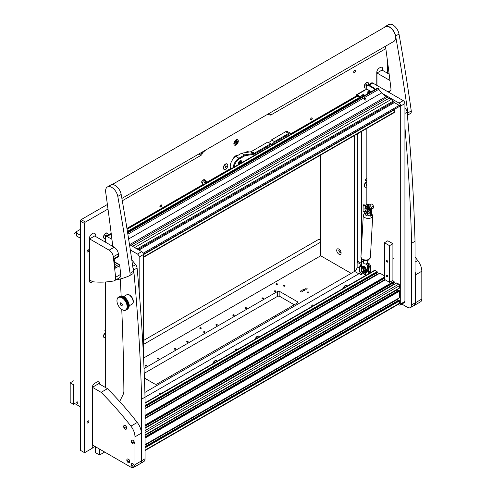 <?xml version="1.0" encoding="UTF-8"?>
<svg xmlns="http://www.w3.org/2000/svg" width="492" height="492" viewBox="0 0 492 492"><rect width="100%" height="100%" fill="white"/><g stroke="black" fill="none" stroke-linecap="round" stroke-linejoin="round"><path stroke-width="0.74" d="M238.3 141.13A3.143 1.814 120 0 0 237.648 139.691A3.143 1.814 120 0 0 235.225 140.534A3.143 1.814 120 0 0 233.854 143.695A3.143 1.814 120 0 0 234.506 145.134A3.143 1.814 120 0 0 236.929 144.291A3.143 1.814 120 0 0 238.3 141.13M312.783 305.323A0.75 0.43 120 0 0 312.623 304.978A0.75 0.43 120 0 0 312.051 305.181A0.75 0.43 120 0 0 311.725 305.932A0.75 0.43 120 0 0 311.879 306.276A0.75 0.43 120 0 0 312.451 306.073A0.75 0.43 120 0 0 312.783 305.323M236.603 349.302A0.75 0.43 120 0 0 236.449 348.957A0.75 0.43 120 0 0 235.871 349.16A0.75 0.43 120 0 0 235.545 349.91A0.75 0.43 120 0 0 235.705 350.255A0.75 0.43 120 0 0 236.277 350.052A0.75 0.43 120 0 0 236.603 349.302M160.429 393.28A0.75 0.43 120 0 0 160.275 392.936A0.75 0.43 120 0 0 159.697 393.139A0.75 0.43 120 0 0 159.371 393.889A0.75 0.43 120 0 0 159.525 394.233A0.75 0.43 120 0 0 160.103 394.031A0.75 0.43 120 0 0 160.429 393.28M355.439 71.057A1.224 0.707 120 0 0 355.187 70.491A1.224 0.707 120 0 0 354.24 70.823A1.224 0.707 120 0 0 353.705 72.053A1.224 0.707 120 0 0 353.957 72.619A1.224 0.707 120 0 0 354.904 72.287A1.224 0.707 120 0 0 355.439 71.057M88.824 250.391A1.224 0.707 120 0 0 88.572 249.831A1.224 0.707 120 0 0 87.625 250.157A1.224 0.707 120 0 0 87.09 251.394A1.224 0.707 120 0 0 87.342 251.953A1.224 0.707 120 0 0 88.289 251.627A1.224 0.707 120 0 0 88.824 250.391M88.824 421.429A1.224 0.707 120 0 0 88.572 420.863A1.224 0.707 120 0 0 87.625 421.195A1.224 0.707 120 0 0 87.09 422.425A1.224 0.707 120 0 0 87.342 422.991A1.224 0.707 120 0 0 88.289 422.659A1.224 0.707 120 0 0 88.824 421.429M312.254 118.467A1.199 0.689 120 0 0 312.002 117.92A1.199 0.689 120 0 0 311.079 118.24A1.199 0.689 120 0 0 310.557 119.445A1.199 0.689 120 0 0 310.809 119.993A1.199 0.689 120 0 0 311.731 119.673A1.199 0.689 120 0 0 312.254 118.467M161.591 205.447A1.199 0.689 120 0 0 161.345 204.9A1.199 0.689 120 0 0 160.423 205.219A1.199 0.689 120 0 0 159.9 206.425A1.199 0.689 120 0 0 160.146 206.972A1.199 0.689 120 0 0 161.068 206.652A1.199 0.689 120 0 0 161.591 205.447M278.884 325.556A1.199 0.689 120 0 0 277.906 326.128M194.248 374.424A1.199 0.689 120 0 0 193.264 374.99M248.626 152.114A3.112 1.796 120 0 0 246.658 151.844A3.112 1.796 120 0 0 245.779 152.563M227.544 164.494A3.112 1.796 120 0 0 225.496 164.057A3.112 1.796 120 0 0 223.294 167.87A3.112 1.796 120 0 0 224.696 169.426M366.841 181.702A3.112 1.796 120 0 0 366.423 181.899A3.112 1.796 120 0 0 364.221 185.705A3.112 1.796 120 0 0 365.618 187.267M105.306 332.697A3.112 1.796 120 0 0 103.529 336.214A3.112 1.796 120 0 0 104.931 337.776M347.309 285.926A3.112 1.796 120 0 0 345.261 285.495A3.112 1.796 120 0 0 343.17 288.447M259.284 336.749A3.112 1.796 120 0 0 257.236 336.313A3.112 1.796 120 0 0 255.145 339.265M216.966 361.177A3.112 1.796 120 0 0 214.918 360.747A3.112 1.796 120 0 0 212.827 363.699M368.471 83.13A3.112 1.796 120 0 0 366.423 82.699A3.112 1.796 120 0 0 364.221 86.506A3.112 1.796 120 0 0 365.618 88.068M107.779 233.638A3.112 1.796 120 0 0 105.731 233.202A3.112 1.796 120 0 0 103.529 237.015A3.112 1.796 120 0 0 104.931 238.577M366.841 180.152A1.199 0.689 -60 0 1 365.82 180.589A1.199 0.689 -60 0 1 365.574 180.041A1.199 0.689 -60 0 1 365.999 178.947A1.199 0.689 -60 0 1 366.841 178.461M105.306 331.147A1.199 0.689 -60 0 1 105.134 331.091A1.199 0.689 -60 0 1 104.888 330.544A1.199 0.689 -60 0 1 105.306 329.456M230.607 168.535L206.763 182.298M203.202 184.359L126.93 228.393M232.618 159.666A5.984 3.456 -60 0 1 238.435 155.072M356.392 95.915L290.907 133.726M361.362 265.883L361.362 264.653A3.592 2.073 120 0 0 361.552 263.429L361.552 258.81M361.552 246.166L361.552 131.456M145.017 397.241L358.822 273.804A3.592 2.073 120 0 0 359.861 272.943M360.365 272.316A3.592 2.073 120 0 0 360.587 271.965M382.714 70.454L382.714 68.991A3.592 2.073 -60 0 0 381.97 67.349A3.592 2.073 -60 0 0 380.175 67.521L379.326 68.013A3.592 2.073 -60 0 0 376.786 72.41L376.786 85.362M95.362 236.357L95.11 234.745A3.592 2.073 120 0 0 94.489 233.183M92.853 281.787A3.592 2.073 -60 0 1 92.822 281.799L91.721 282.144L92.822 281.799M91.979 282.291A3.592 2.073 -60 0 1 90.184 282.469A3.592 2.073 -60 0 1 89.439 280.821L89.439 238.312A3.592 2.073 -60 0 1 91.979 233.915L92.822 233.423A3.592 2.073 -60 0 1 94.618 233.245A3.592 2.073 -60 0 1 95.362 234.887M387.579 73.265L387.579 61.814M385.833 48.622L270.987 114.925A1.494 0.861 -60 0 1 270.243 114.999A1.494 0.861 -60 0 1 269.967 114.611A1.494 0.861 120 0 0 269.696 114.218A1.494 0.861 120 0 0 269.204 114.181L266.406 114.993M205.748 150.011L202.95 152.434A1.494 0.861 120 0 0 202.181 153.744A1.494 0.861 -60 0 1 201.16 155.238L122.293 200.773M108 209.026L85.417 222.064A1.199 0.689 120 0 0 84.575 223.528L84.575 452.714L80.337 450.272L80.337 221.086A1.199 0.689 -60 0 1 81.186 219.617L107.385 204.494M99.427 384.031L99.427 383.545A3.592 2.073 -60 0 0 98.683 381.897A3.592 2.073 -60 0 0 96.887 382.075L94.771 383.299A3.592 2.073 -60 0 0 92.232 387.696L92.232 448.292L84.575 452.714M144.888 392.432L354.591 271.356A3.592 2.073 120 0 0 357.131 266.959L357.131 262.211A3.592 2.073 120 0 0 357.321 260.988L357.321 133.898M361.362 264.653L357.131 262.211M92.232 447.997L94.938 446.435M382.462 70.307L382.462 68.843A3.592 2.073 120 0 0 381.835 67.281M99.175 383.883L99.175 383.397A3.592 2.073 120 0 0 98.554 381.835M90.061 282.39A3.592 2.073 120 0 0 91.721 282.144M95.11 236.209L95.11 234.745M404.934 107.896L405.623 108.763A4.188 2.417 60 0 1 407.087 112.17A1795.468 1036.619 60 0 1 415.02 241.301L411.632 243.257A1795.468 1036.619 60 0 0 404.934 127.49M401.835 304.068L407.444 307.303A5.984 3.456 -120 0 0 410.433 307.598A5.984 3.456 -120 0 0 411.669 304.856L411.632 243.257M411.669 304.856L415.057 302.9L415.02 241.301M415.057 302.9A5.984 3.456 60 0 1 413.815 305.643L410.433 307.598M119.667 401.521L123.154 394.467A11.968 6.913 -120 0 0 123.886 390.82A2393.955 1382.157 -120 0 0 121.758 309.419M121.143 295.963A2393.955 1382.157 -120 0 0 120.257 278.989M131.782 259.862L135.626 264.641A4.188 2.417 60 0 1 137.09 268.054A1795.468 1036.619 60 0 1 145.017 397.185L141.635 399.141A1795.468 1036.619 60 0 0 133.707 270.01L137.09 268.054M132.895 267.568A4.188 2.417 60 0 1 133.707 270.01M141.671 460.733L145.06 458.778A5.984 3.456 60 0 1 143.818 461.521L140.435 463.476A5.984 3.456 -120 0 0 141.671 460.733L141.635 399.141M145.06 458.778L145.017 397.185M410.297 113.566A4.188 2.417 -120 0 0 410.439 113.492A4.188 2.417 -120 0 0 411.263 110.952A1795.468 1036.619 -120 0 0 399.006 34.059A8.739 5.043 -120 0 0 394.695 26.297A8.739 5.043 -120 0 0 388.618 24.6L385.23 26.556A8.739 5.043 -120 0 0 384.246 27.466M407.376 115.196A4.188 2.417 -120 0 0 407.88 112.908A1795.468 1036.619 -120 0 0 395.623 36.014A8.739 5.043 -120 0 0 391.312 28.253A8.739 5.043 -120 0 0 385.23 26.556M385.507 46.23A2393.955 1382.157 60 0 1 390.949 88.683A4.188 2.417 60 0 1 390.113 91.125A4.188 2.417 60 0 1 390.064 91.155A179.549 103.664 60 0 1 388.329 92.022M390.666 90.565A179.549 103.664 60 0 1 387.874 91.758M132.471 273.964A4.188 2.417 -120 0 0 132.612 273.896A4.188 2.417 -120 0 0 133.437 271.35A1795.468 1036.619 -120 0 0 121.18 194.463A8.739 5.043 -120 0 0 116.868 186.702A8.739 5.043 -120 0 0 110.786 185.004L107.404 186.96A8.739 5.043 -120 0 0 105.632 191.769A8.739 5.043 -120 0 0 105.688 192.255A2393.955 1382.157 60 0 1 112.797 246.424M116.752 279.364A4.188 2.417 -120 0 0 118.055 279.53A179.549 103.664 -120 0 0 129.089 275.92A4.188 2.417 -120 0 0 129.23 275.852A4.188 2.417 -120 0 0 130.048 273.306A1795.468 1036.619 -120 0 0 117.797 196.413A8.739 5.043 -120 0 0 113.48 188.657A8.739 5.043 -120 0 0 107.404 186.96M368.176 84.882L371.571 82.92A2.392 1.384 60 0 1 372.77 83.037L369.172 85.116M398.169 304.413L399.006 304.892A2.392 1.384 -120 0 0 400.205 305.009A2.392 1.384 -120 0 0 400.697 303.915L400.697 106.008A2.392 1.384 -120 0 0 399.006 103.074L403.237 100.632L372.77 83.037M403.237 100.632A2.392 1.384 60 0 1 404.934 103.566L400.697 106.008M400.697 303.915L404.928 301.473L404.934 103.566M404.928 301.473A2.392 1.384 60 0 1 404.436 302.568L400.205 305.009M399.006 103.074L382.776 93.701M366.841 128.4L366.841 204.592M139.162 291.264L139.168 257.002A2.392 1.384 -120 0 0 137.471 254.069L141.702 251.627L129.482 244.573M111.272 234.057L107.004 236.48A2.392 1.384 -120 0 0 105.805 236.363A2.392 1.384 -120 0 0 105.313 237.458L105.313 242.101M137.471 254.069L130.3 249.93M111.93 239.321L107.004 236.48M105.313 281.99L105.306 387.425M143.4 354.627L143.4 254.561L139.168 257.002M105.805 236.363L110.036 233.915A2.392 1.384 60 0 1 111.235 234.038M141.702 251.627A2.392 1.384 60 0 1 143.4 254.561M112.071 184.605L385.377 26.814A8.438 4.871 60 0 1 388.563 26.74A8.438 4.871 60 0 1 394.892 33.997A8.438 4.871 60 0 1 393.821 41.433L121.881 198.43M101.118 392.339L92.404 387.302L98.751 383.637L107.465 388.674L101.118 392.339A239.395 138.215 60 0 1 130.915 426.14L137.262 422.474A11.968 6.913 60 0 1 141.321 433.163L134.974 436.828A11.968 6.913 -120 0 0 130.915 426.14M92.404 387.302L92.404 444.965L130.743 467.105A5.984 3.456 -120 0 0 133.738 467.4A5.984 3.456 -120 0 0 134.974 464.663L134.974 436.828M134.974 464.663L141.321 460.998L141.321 433.163M141.321 460.998A5.984 3.456 60 0 1 140.085 463.735L133.738 467.4M107.465 388.674A239.395 138.215 60 0 1 137.262 422.474M413.827 305.637A5.984 3.456 -120 0 0 414.227 305.458A5.984 3.456 -120 0 0 415.469 302.721L415.469 274.887A11.968 6.913 -120 0 0 415.039 271.553M415.469 302.721L421.816 299.056L421.816 271.221L415.469 274.887M421.816 299.056A5.984 3.456 60 0 1 420.574 301.793L414.227 305.458M415.027 257.076A239.395 138.215 60 0 1 417.757 260.532A11.968 6.913 60 0 1 421.816 271.221M386.86 91.174A59.477 34.342 60 0 1 389.135 91.235M389.166 74.181L382.038 70.067L376.958 72.994L389.953 80.497M376.958 72.994L376.958 85.46M114.605 262.261A58.8 33.948 60 0 1 114.753 262.298A11.968 6.913 60 0 1 117.09 263.269L118.886 264.302A1.199 0.689 60 0 1 119.728 265.631L120.712 274.321A5.984 3.456 60 0 1 119.519 277.765L114.439 280.698A5.984 3.456 -120 0 0 115.638 277.254L120.712 274.321M114.199 247.23L94.685 235.963L89.605 238.897L109.119 250.164L114.199 247.23A5.984 3.456 60 0 1 118.388 253.854L118.633 256.018A1.199 0.689 60 0 1 118.394 256.707L114.249 259.099M114.439 280.698A5.984 3.456 -120 0 1 113.781 280.938A179.549 103.664 60 0 1 92.791 281.781L89.605 279.942L89.605 238.897M118.633 256.018L114.187 258.583L115.282 268.195L119.728 265.631M118.388 253.854L113.308 256.787L115.638 277.254M113.308 256.787A5.984 3.456 -120 0 0 109.119 250.164M241.443 162.852A2.392 1.384 120 0 0 241.166 160.669A2.392 1.384 120 0 0 239.967 160.786A2.392 1.384 120 0 0 238.497 164.556M267.9 142.2A3.592 2.073 120 0 0 271.486 139.9L285.674 131.708A3.592 2.073 -60 0 1 287.469 131.53L290.434 133.24A3.592 2.073 -60 0 1 291.092 134.187M271.486 139.9L274.45 141.61L288.638 133.418A3.592 2.073 -60 0 1 290.434 133.24M233.214 167.606A8.081 4.668 -60 0 1 238.909 158.221L244.635 154.918L253.515 153.522A3.592 2.073 120 0 0 254.382 153.196L270.661 143.799A3.592 2.073 120 0 0 270.76 143.861A3.592 2.073 120 0 0 274.45 141.61L275.053 142.243A4.188 2.417 -60 0 1 270.907 144.636L254.807 153.928A4.188 2.417 -60 0 1 253.792 154.31L244.979 155.693L239.333 158.953A7.478 4.317 120 0 0 234.112 167.083M290.889 134.31A2.995 1.728 120 0 0 289.062 134.15L275.053 142.243M239.333 158.953L238.909 158.221L235.951 156.511L241.67 153.203L244.635 154.918L244.979 155.693M241.67 153.203L250.551 151.813A3.592 2.073 120 0 0 251.418 151.487L267.703 142.09L270.661 143.799L270.907 144.636M235.951 156.511A8.081 4.668 120 0 0 230.828 168.984M80.337 229.395L76.531 231.591L76.531 235.988L80.337 238.19M80.337 235.256L76.531 233.06M338.914 249.087A3.112 1.796 -120 0 0 336.712 250.36A3.112 1.796 -120 0 0 338.914 254.167A3.112 1.796 -120 0 0 341.116 252.9A3.112 1.796 -120 0 0 338.914 249.087L338.914 249.087M339.517 249.53A1.648 0.953 -120 0 0 339.129 249.604A1.648 0.953 -120 0 0 338.871 250.926A1.648 0.953 -120 0 0 339.947 252.371A1.648 0.953 -120 0 0 340.772 252.458A1.648 0.953 -120 0 0 341.03 252.156M339.252 249.555A1.648 0.953 -120 0 0 339.142 250.895A1.648 0.953 -120 0 0 340.181 252.242A1.648 0.953 -120 0 0 340.882 252.371M320.716 155.035L320.716 255.785L351.14 273.349M354.572 135.484L354.572 271.369L358.822 273.804M77.379 401.89A0.898 0.517 -120 0 0 76.93 401.847A0.898 0.517 -120 0 0 76.789 402.567A0.898 0.517 -120 0 0 77.379 403.36A0.898 0.517 -120 0 0 77.828 403.403A0.898 0.517 -120 0 0 77.964 402.684A0.898 0.517 -120 0 0 77.379 401.89M76.531 232.083L73.991 233.546L73.991 403.114L80.337 406.779M304.505 289.573A1.015 0.59 0 0 0 303.398 289.444A1.015 0.59 0 0 0 302.771 289.991A1.015 0.59 0 0 0 303.066 290.403A1.015 0.59 0 0 0 304.179 290.532A1.015 0.59 0 0 0 304.806 289.991A1.015 0.59 0 0 0 304.505 289.573M306.836 288.232A1.015 0.59 0 0 0 305.723 288.103A1.015 0.59 0 0 0 305.095 288.644A1.015 0.59 0 0 0 305.397 289.062A1.015 0.59 0 0 0 306.504 289.185A1.015 0.59 0 0 0 307.131 288.644A1.015 0.59 0 0 0 306.836 288.232M302.18 290.92A1.015 0.59 0 0 0 301.073 290.79A1.015 0.59 0 0 0 300.44 291.332A1.015 0.59 0 0 0 300.741 291.75A1.015 0.59 0 0 0 301.848 291.873A1.015 0.59 0 0 0 302.475 291.332A1.015 0.59 0 0 0 302.18 290.92M308.65 292.07A0.892 0.517 0 0 0 307.678 291.959A0.892 0.517 0 0 0 307.125 292.433A0.892 0.517 0 0 0 307.389 292.795A0.892 0.517 0 0 0 308.361 292.906A0.892 0.517 0 0 0 308.908 292.433A0.892 0.517 0 0 0 308.65 292.07M199.998 328.41A0.75 0.43 180 0 1 199.777 328.103A0.75 0.43 180 0 1 200.244 327.703A0.75 0.43 180 0 1 201.056 327.801A0.75 0.43 180 0 1 201.277 328.103A0.75 0.43 180 0 1 200.816 328.502A0.75 0.43 180 0 1 199.998 328.41M276.172 284.431A0.75 0.43 180 0 1 275.957 284.124A0.75 0.43 180 0 1 276.418 283.724A0.75 0.43 180 0 1 277.23 283.822A0.75 0.43 180 0 1 277.451 284.124A0.75 0.43 180 0 1 276.99 284.524A0.75 0.43 180 0 1 276.172 284.431M274.481 290.907A0.75 0.43 180 0 1 275.299 290.809A0.75 0.43 180 0 1 275.76 291.209A0.75 0.43 180 0 1 275.538 291.516A0.75 0.43 180 0 1 274.727 291.608A0.75 0.43 180 0 1 274.259 291.209A0.75 0.43 180 0 1 274.481 290.907M287.832 309.898A0.75 0.43 180 0 1 287.802 309.782A0.75 0.43 180 0 1 288.023 309.474A0.75 0.43 180 0 1 288.761 309.363M275.563 316.989A0.75 0.43 180 0 1 275.532 316.866A0.75 0.43 180 0 1 275.754 316.559A0.75 0.43 180 0 1 276.492 316.448M262.211 297.992A0.75 0.43 180 0 1 263.023 297.9A0.75 0.43 180 0 1 263.484 298.293A0.75 0.43 180 0 1 263.269 298.601A0.75 0.43 180 0 1 262.451 298.693A0.75 0.43 180 0 1 261.99 298.293A0.75 0.43 180 0 1 262.211 297.992M258.632 326.762A0.75 0.43 180 0 1 258.601 326.639A0.75 0.43 180 0 1 258.823 326.331A0.75 0.43 180 0 1 259.561 326.227M245.28 307.764A0.75 0.43 180 0 1 246.098 307.672A0.75 0.43 180 0 1 246.56 308.072A0.75 0.43 180 0 1 246.338 308.373A0.75 0.43 180 0 1 245.52 308.466A0.75 0.43 180 0 1 245.059 308.072A0.75 0.43 180 0 1 245.28 307.764M246.363 333.847A0.75 0.43 180 0 1 246.332 333.724A0.75 0.43 180 0 1 246.547 333.416A0.75 0.43 180 0 1 247.292 333.312M233.005 314.849A0.75 0.43 180 0 1 233.823 314.757A0.75 0.43 180 0 1 234.284 315.157A0.75 0.43 180 0 1 234.063 315.458A0.75 0.43 180 0 1 233.251 315.557A0.75 0.43 180 0 1 232.79 315.157A0.75 0.43 180 0 1 233.005 314.849M229.432 343.619A0.75 0.43 180 0 1 229.401 343.496A0.75 0.43 180 0 1 229.623 343.195A0.75 0.43 180 0 1 230.361 343.084M216.08 324.622A0.75 0.43 180 0 1 216.898 324.529A0.75 0.43 180 0 1 217.359 324.929A0.75 0.43 180 0 1 217.138 325.23A0.75 0.43 180 0 1 216.32 325.329A0.75 0.43 180 0 1 215.859 324.929A0.75 0.43 180 0 1 216.08 324.622M217.163 350.704A0.75 0.43 180 0 1 217.132 350.581A0.75 0.43 180 0 1 217.347 350.279A0.75 0.43 180 0 1 218.091 350.169M203.805 331.706A0.75 0.43 180 0 1 204.623 331.614A0.75 0.43 180 0 1 205.084 332.014A0.75 0.43 180 0 1 204.863 332.321A0.75 0.43 180 0 1 204.051 332.414A0.75 0.43 180 0 1 203.59 332.014A0.75 0.43 180 0 1 203.805 331.706M200.232 360.476A0.75 0.43 180 0 1 200.201 360.353A0.75 0.43 180 0 1 200.422 360.052A0.75 0.43 180 0 1 201.16 359.941M186.88 341.479A0.75 0.43 180 0 1 187.692 341.387A0.75 0.43 180 0 1 188.159 341.786A0.75 0.43 180 0 1 187.938 342.094A0.75 0.43 180 0 1 187.12 342.186A0.75 0.43 180 0 1 186.659 341.786A0.75 0.43 180 0 1 186.88 341.479M174.605 348.57A0.75 0.43 180 0 1 175.423 348.471A0.75 0.43 180 0 1 175.884 348.871A0.75 0.43 180 0 1 175.662 349.179A0.75 0.43 180 0 1 174.851 349.271A0.75 0.43 180 0 1 174.389 348.871A0.75 0.43 180 0 1 174.605 348.57M187.962 367.561A0.75 0.43 180 0 1 187.932 367.444A0.75 0.43 180 0 1 188.147 367.137A0.75 0.43 180 0 1 188.891 367.026M171.032 377.333A0.75 0.43 180 0 1 171.001 377.216A0.75 0.43 180 0 1 171.222 376.909A0.75 0.43 180 0 1 171.96 376.798M158.762 384.424A0.75 0.43 180 0 1 158.732 384.301A0.75 0.43 180 0 1 158.947 383.994A0.75 0.43 180 0 1 159.685 383.883M157.68 358.342A0.75 0.43 180 0 1 158.492 358.244A0.75 0.43 180 0 1 158.959 358.643A0.75 0.43 180 0 1 158.738 358.951A0.75 0.43 180 0 1 157.92 359.043A0.75 0.43 180 0 1 157.458 358.643A0.75 0.43 180 0 1 157.68 358.342M145.404 365.427A0.75 0.43 180 0 1 146.222 365.335A0.75 0.43 180 0 1 146.684 365.728A0.75 0.43 180 0 1 146.462 366.036A0.75 0.43 180 0 1 145.65 366.128A0.75 0.43 180 0 1 145.189 365.728A0.75 0.43 180 0 1 145.404 365.427M283.792 285.532A0.75 0.43 180 0 1 284.61 285.434A0.75 0.43 180 0 1 285.071 285.834A0.75 0.43 180 0 1 284.85 286.141A0.75 0.43 180 0 1 284.032 286.233A0.75 0.43 180 0 1 283.57 285.834A0.75 0.43 180 0 1 283.792 285.532M144.414 378.047L154.611 383.932A1.796 1.039 0 0 0 157.151 383.932L297.23 303.06A1.796 1.039 0 0 0 297.752 302.328A1.796 1.039 0 0 0 297.23 301.596L279.874 291.578A1.796 1.039 0 0 0 277.34 291.578L144.039 368.539M143.566 358.059L320.716 255.785M144.23 373.311L277.34 296.461A1.796 1.039 180 0 1 279.874 296.461L294.265 304.769M104.673 452.056L99.556 455.008L95.319 452.566L95.319 446.656M99.556 449.098L99.556 455.008M70.184 382.831L73.566 384.787L73.566 404.338L70.184 402.382L70.184 382.831L73.991 380.636M320.716 242.101L143.4 344.474M73.991 384.547L73.566 384.787M143.4 340.562L319.025 239.167L320.716 240.145M74.839 403.6L73.566 404.338M365.753 100.011C364.357 100.054 363.92 99.532 364.455 98.437C365.833 98.425 366.263 98.947 365.753 100.011L365.993 99.778M377.456 88.203A0.597 0.344 60 0 1 378.102 88.302L378.828 89.298A18.253 10.541 -120 0 0 381.829 92.797L381.841 92.803A35.91 20.732 -120 0 0 386.128 96.561L129.617 244.653M134.654 247.556L390.986 99.569L393.44 100.983A0.658 0.381 60 0 1 393.907 101.789A0.658 0.381 -120 0 0 394.369 102.594L138.972 250.053M365.341 100.122L364.258 99.532M132.539 246.332L388.871 98.345L386.128 96.561M387.173 97.367L130.847 245.36M143.092 253.269L399.221 105.399L394.369 102.594M388.871 98.345A2.995 1.728 60 0 1 390.986 99.569M399.221 105.399A0.597 0.344 60 0 1 399.43 106.432L143.381 254.259L399.522 106.401M143.4 257.408L394.104 112.662A1.199 0.689 -120 0 0 394.35 112.115L394.233 109.458M145.023 402.843L374.498 270.36A1.199 0.689 60 0 1 375.095 270.416L377.087 271.566L377.389 272.574L145.023 406.669L377.425 272.494M376.448 273.115L377.106 274.253A1.796 1.039 -120 0 0 377.278 274.518M379.541 273.374L379.879 273.177L384.449 275.815M392.616 280.532L394.012 281.338L394.313 282.353L145.035 426.207L394.35 282.267M393.379 282.894L394.031 284.025A1.796 1.039 -120 0 0 394.203 284.29M396.466 283.146L396.804 282.949L398.797 284.099A1.199 0.689 60 0 1 399.639 285.569L399.639 287.863L399.301 288.06M397.179 289.444A1.796 1.039 -120 0 0 397.327 289.733L397.979 290.864M398.877 290.403L399.639 291.086L399.639 297.635L399.301 297.832M397.179 299.222A1.796 1.039 -120 0 0 397.327 299.505L397.979 300.637M398.877 300.175L399.639 300.864L399.639 303.158A1.199 0.689 60 0 1 399.393 303.705L145.054 450.549M386.989 275.182A0.959 0.553 60 0 1 387.616 276.024A0.959 0.553 60 0 1 387.468 276.793A0.959 0.553 60 0 1 386.989 276.744A0.959 0.553 60 0 1 386.361 275.901A0.959 0.553 60 0 1 386.509 275.133A0.959 0.553 60 0 1 386.989 275.182M386.989 260.52A0.959 0.553 60 0 1 387.616 261.369A0.959 0.553 60 0 1 387.468 262.131A0.959 0.553 60 0 1 386.989 262.088A0.959 0.553 60 0 1 386.361 261.24A0.959 0.553 60 0 1 386.509 260.477A0.959 0.553 60 0 1 386.989 260.52M389.529 245.668L389.529 282.316L392.911 280.36L392.911 243.712L387.831 240.779L384.449 242.734L389.529 245.668L392.911 243.712M389.529 282.316L384.449 279.382L384.449 242.734M131.259 464.583A2.128 1.23 -120 0 0 132.76 467.185A2.128 1.23 -120 0 0 133.812 467.295A2.128 1.23 -120 0 0 134.267 466.318A2.128 1.23 -120 0 0 132.76 463.71A2.128 1.23 -120 0 0 131.69 463.612A2.128 1.23 -120 0 0 131.259 464.583A4.791 2.761 -0 0 0 132.41 465.653A4.791 2.761 180 0 0 134.267 466.318M133.861 467.271A2.128 1.23 -120 0 0 133.91 467.24A2.128 1.23 -120 0 0 134.255 465.543A2.128 1.23 -120 0 0 132.858 463.655A2.128 1.23 -120 0 0 131.782 463.556A2.128 1.23 -120 0 0 131.739 463.587M235.262 140.497A2.005 1.156 -60 0 1 235.213 140.804M235.969 139.912A2.995 1.728 -60 0 1 235.859 140.749A1.439 0.83 120 0 0 235.459 140.884A1.439 0.83 120 0 0 234.53 143.061A2.995 1.728 -60 0 1 233.86 143.566M236.308 141.272L236.178 142.471L235.244 143.264L236.178 142.766L236.215 143.824L236.437 142.619L237.372 141.825L236.437 142.323L236.437 141.345M237.027 140.804A1.913 1.107 120 0 0 236.843 140.644A1.913 1.107 120 0 0 235.883 140.737A1.913 1.107 120 0 0 234.635 142.422A1.913 1.107 120 0 0 234.924 143.959A1.913 1.107 120 0 0 235.164 144.039M236.308 140.983A1.913 1.107 120 0 0 235.059 142.668A1.913 1.107 120 0 0 235.348 144.205A1.913 1.107 120 0 0 236.308 144.107A1.913 1.107 120 0 0 237.556 142.422A1.913 1.107 120 0 0 237.267 140.884A1.913 1.107 120 0 0 236.308 140.983M235.336 142.963L237.279 142.126M116.961 300.489L116.961 300.969L116.961 300.489A7.478 4.317 60 0 1 116.961 300.354L116.973 300.348M122.342 309.769L121.93 309.529L122.342 309.769A7.478 4.317 60 0 0 122.465 309.831L122.447 309.806A7.183 4.145 60 0 1 122.041 309.591A7.183 4.145 60 0 1 121.93 309.529A7.183 4.145 60 0 1 121.413 309.185A7.183 4.145 60 0 1 120.909 308.791A7.183 4.145 60 0 1 120.417 308.343A7.183 4.145 60 0 1 119.937 307.851A7.183 4.145 60 0 1 119.482 307.315A7.183 4.145 60 0 1 119.046 306.744A7.183 4.145 60 0 1 118.646 306.135A7.183 4.145 60 0 1 118.461 305.827A7.183 4.145 60 0 1 118.283 305.507A7.183 4.145 60 0 1 117.957 304.862A7.183 4.145 60 0 1 117.674 304.197A7.183 4.145 60 0 1 117.434 303.533A7.183 4.145 60 0 1 117.237 302.875A7.183 4.145 60 0 1 117.096 302.223A7.183 4.145 60 0 1 117.004 301.584A7.183 4.145 60 0 1 116.961 300.969A7.183 4.145 60 0 1 116.961 300.797A7.183 4.145 60 0 1 116.973 300.378L116.991 299.892A7.478 4.317 60 0 1 117.01 299.763L117.041 299.739M116.973 300.378A7.183 4.145 60 0 1 117.035 299.825L117.078 299.333A7.478 4.317 60 0 1 117.108 299.21L117.17 299.173M117.01 299.763L117.035 299.825A7.183 4.145 60 0 1 117.151 299.314L117.219 298.81A7.478 4.317 60 0 1 117.256 298.705L117.354 298.65M117.108 299.21L117.151 299.314A7.183 4.145 60 0 1 117.317 298.847L117.41 298.343A7.478 4.317 60 0 1 117.459 298.244L117.588 298.17M117.256 298.705L117.317 298.847A7.183 4.145 60 0 1 117.526 298.429L117.65 297.931A7.478 4.317 60 0 1 117.711 297.844L117.883 297.746M117.459 298.244L117.526 298.429A7.183 4.145 60 0 1 117.785 298.066L117.939 297.574A7.478 4.317 60 0 1 118.012 297.506L118.234 297.371M117.711 297.844L117.785 298.066A7.183 4.145 60 0 1 118.092 297.758L118.271 297.285A7.478 4.317 60 0 1 118.351 297.223L118.646 297.057A7.478 4.317 60 0 1 118.732 297.014L119.581 296.522A7.478 4.317 60 0 1 119.9 296.405L119.052 296.891A7.478 4.317 60 0 1 119.15 296.867L119.999 296.375A7.478 4.317 60 0 1 120.343 296.313L119.495 296.799A7.478 4.317 60 0 1 119.599 296.787L120.448 296.301A7.478 4.317 60 0 1 120.817 296.289L119.968 296.774A7.478 4.317 60 0 1 120.079 296.781L120.927 296.295A7.478 4.317 60 0 1 121.309 296.338L120.46 296.824A7.478 4.317 60 0 1 120.577 296.842L121.426 296.356A7.478 4.317 60 0 1 121.825 296.455L120.977 296.94A7.478 4.317 60 0 1 121.094 296.977L121.942 296.485A7.478 4.317 60 0 1 122.348 296.639L121.499 297.125A7.478 4.317 60 0 1 121.622 297.174L122.471 296.688A7.478 4.317 60 0 1 122.883 296.891L122.034 297.377A7.478 4.317 60 0 1 122.157 297.445L123 296.953A7.478 4.317 60 0 1 123.418 297.205L122.57 297.691A7.478 4.317 60 0 1 122.692 297.771L123.541 297.285A7.478 4.317 60 0 1 123.953 297.58L123.105 298.072A7.478 4.317 60 0 1 123.221 298.164L124.07 297.672A7.478 4.317 60 0 1 124.476 298.017L123.627 298.503A7.478 4.317 60 0 1 123.744 298.607L124.593 298.121A7.478 4.317 60 0 1 124.986 298.496L124.138 298.988A7.478 4.317 60 0 1 124.248 299.105L125.097 298.613A7.478 4.317 60 0 1 125.472 299.031L124.63 299.523A7.478 4.317 60 0 1 124.734 299.646L125.583 299.161A7.478 4.317 60 0 1 125.94 299.61L125.091 300.095A7.478 4.317 60 0 1 125.196 300.231L126.038 299.739A7.478 4.317 60 0 1 126.376 300.218L125.528 300.704A7.478 4.317 60 0 1 125.626 300.846L126.469 300.36A7.478 4.317 60 0 1 126.782 300.858L125.934 301.344A7.478 4.317 60 0 1 125.977 301.418A7.478 4.317 60 0 1 126.02 301.491L126.868 301.006A7.478 4.317 60 0 1 127.145 301.522L126.296 302.008A7.478 4.317 60 0 1 126.376 302.162L127.219 301.676A7.478 4.317 60 0 1 127.471 302.199L126.622 302.691A7.478 4.317 60 0 1 126.69 302.844L127.533 302.359A7.478 4.317 60 0 1 127.748 302.894L126.899 303.38A7.478 4.317 60 0 1 126.954 303.533L127.803 303.047A7.478 4.317 60 0 1 127.981 303.582L127.133 304.068A7.478 4.317 60 0 1 127.176 304.228L128.025 303.736A7.478 4.317 60 0 1 128.16 304.271L127.311 304.757A7.478 4.317 60 0 1 127.348 304.911L128.191 304.425A7.478 4.317 60 0 1 128.289 304.942L127.44 305.434A7.478 4.317 60 0 1 127.465 305.581L128.314 305.095A7.478 4.317 60 0 1 128.363 305.6L127.52 306.092A7.478 4.317 60 0 1 127.526 306.233L128.375 305.747A7.478 4.317 60 0 1 128.387 306.233L127.539 306.719A7.478 4.317 60 0 1 127.539 306.86L128.381 306.368A7.478 4.317 60 0 1 128.357 306.83L127.508 307.322A7.478 4.317 60 0 1 127.49 307.451L128.338 306.959A7.478 4.317 60 0 1 128.264 307.389L127.422 307.881A7.478 4.317 60 0 1 127.391 307.998L128.24 307.512A7.478 4.317 60 0 1 128.129 307.906L127.28 308.398A7.478 4.317 60 0 1 127.243 308.509L128.086 308.017A7.478 4.317 60 0 1 127.938 308.373L127.09 308.865A7.478 4.317 60 0 1 127.041 308.964L127.889 308.472A7.478 4.317 60 0 1 127.699 308.791L126.85 309.277A7.478 4.317 60 0 1 126.788 309.363L127.637 308.878A7.478 4.317 60 0 1 127.41 309.142L126.561 309.634A7.478 4.317 60 0 1 126.493 309.708L127.336 309.216A7.478 4.317 60 0 1 127.077 309.437L126.229 309.929A7.478 4.317 60 0 1 126.149 309.985L126.998 309.499A7.478 4.317 60 0 1 126.838 309.597A7.478 4.317 60 0 1 126.702 309.665L125.854 310.157A7.478 4.317 60 0 1 125.767 310.2L125.263 310.12A7.183 4.145 60 0 1 124.851 310.237A7.183 4.145 60 0 1 124.408 310.28A7.183 4.145 60 0 1 123.941 310.261A7.183 4.145 60 0 1 123.455 310.175A7.183 4.145 60 0 1 122.951 310.022A7.183 4.145 60 0 1 122.447 309.806L122.877 310.034A7.478 4.317 60 0 0 123 310.083L123.406 310.231A7.478 4.317 60 0 0 123.523 310.267L123.922 310.366A7.478 4.317 60 0 0 124.039 310.384L124.421 310.427A7.478 4.317 60 0 0 124.531 310.434L124.9 310.421A7.478 4.317 60 0 0 125.005 310.409L125.349 310.347A7.478 4.317 60 0 0 125.448 310.317L125.263 310.12A7.183 4.145 60 0 0 125.645 309.942L126.149 309.985M119.224 296.719A7.478 4.317 60 0 1 119.353 296.639A7.478 4.317 60 0 1 119.488 296.565L118.437 297.512A7.183 4.145 60 0 1 118.812 297.334A7.183 4.145 60 0 1 119.23 297.223A7.183 4.145 60 0 1 119.673 297.174A7.183 4.145 60 0 1 120.134 297.193A7.183 4.145 60 0 1 120.62 297.279A7.183 4.145 60 0 1 121.124 297.432A7.183 4.145 60 0 1 121.635 297.648A7.183 4.145 60 0 1 122.145 297.924A7.183 4.145 60 0 1 122.662 298.269A7.183 4.145 60 0 1 123.166 298.662A7.183 4.145 60 0 1 123.664 299.111A7.183 4.145 60 0 1 124.144 299.603A7.183 4.145 60 0 1 124.599 300.138A7.183 4.145 60 0 1 125.029 300.717A7.183 4.145 60 0 1 125.429 301.319A7.183 4.145 60 0 1 125.792 301.947A7.183 4.145 60 0 1 126.118 302.592A7.183 4.145 60 0 1 126.407 303.257A7.183 4.145 60 0 1 126.647 303.921A7.183 4.145 60 0 1 126.838 304.579A7.183 4.145 60 0 1 126.979 305.231A7.183 4.145 60 0 1 127.071 305.87A7.183 4.145 60 0 1 127.114 306.485A7.183 4.145 60 0 1 127.102 307.076A7.183 4.145 60 0 1 127.041 307.629A7.183 4.145 60 0 1 126.924 308.14A7.183 4.145 60 0 1 126.764 308.607A7.183 4.145 60 0 1 126.549 309.025A7.183 4.145 60 0 1 126.29 309.388A7.183 4.145 60 0 1 125.989 309.696A7.183 4.145 60 0 1 125.645 309.942L125.854 310.157M121.955 303.767A1.556 0.898 60 0 1 122.28 304.856A1.556 0.898 60 0 1 121.604 305.637A1.556 0.898 60 0 1 120.405 304.677A1.556 0.898 60 0 1 120.165 303.152A1.556 0.898 60 0 1 121.18 302.949A1.556 0.898 60 0 1 121.955 303.767M121.223 302.98A1.439 0.83 -120 0 0 120.319 303.201A1.439 0.83 -120 0 0 120.552 304.591A1.439 0.83 -120 0 0 121.635 305.477A1.439 0.83 -120 0 0 122.28 304.806M126.229 309.929L125.989 309.696L126.493 309.708M126.561 309.634L126.29 309.388L126.788 309.363M126.85 309.277L126.549 309.025L127.041 308.964M127.09 308.865L126.764 308.607L127.243 308.509M127.28 308.398L126.924 308.14L127.391 307.998M127.422 307.881L127.041 307.629L127.49 307.451M128.129 307.082L128.264 307.389M127.508 307.322L127.102 307.076L127.539 306.86M128.178 306.491L128.357 306.83M127.539 306.719L127.114 306.485L128.172 305.876L128.387 306.233M127.114 306.485L127.526 306.233M127.52 306.092L127.071 305.87L128.129 305.261L128.363 305.6M127.071 305.87L127.465 305.581M127.44 305.434L126.979 305.231L128.037 304.622L128.289 304.942M126.979 305.231L127.348 304.911M127.311 304.757L126.838 304.579L127.895 303.97L128.16 304.271M126.838 304.579L127.176 304.228M127.133 304.068L126.647 303.921L127.705 303.306L127.981 303.582M126.647 303.921L126.954 303.533M126.899 303.38L126.407 303.257L127.465 302.642L127.748 302.894M126.407 303.257L126.69 302.844M126.622 302.691L126.118 302.592L127.471 302.199M127.219 301.676L127.176 301.983M126.118 302.592L126.376 302.162M126.296 302.008L127.145 301.522M126.868 301.006L126.85 301.338M125.792 301.947L126.02 301.491M125.934 301.344L126.782 300.858M126.469 300.36L126.487 300.704M125.429 301.319L125.626 300.846M125.528 300.704L126.376 300.218M126.038 299.739L126.087 300.102M125.029 300.717L125.196 300.231M125.091 300.095L125.94 299.61M125.583 299.161L125.657 299.53M124.599 300.138L124.734 299.646M124.63 299.523L125.472 299.031M125.097 298.613L125.202 298.995M124.144 299.603L124.248 299.105M124.138 298.988L124.986 298.496M124.593 298.121L124.722 298.496M123.664 299.111L123.744 298.607M123.627 298.503L124.476 298.017M124.07 297.672L124.224 298.054M123.166 298.662L123.221 298.164M123.105 298.072L123.953 297.58M123.541 297.285L123.72 297.654M122.662 298.269L122.692 297.771M122.57 297.691L123.418 297.205M123 296.953L123.203 297.316M122.145 297.924L122.157 297.445M122.034 297.377L121.635 297.648L121.622 297.174M122.471 296.688L122.674 297.008M121.499 297.125L121.124 297.432L121.094 296.977M120.977 296.94L120.62 297.279L120.577 296.842M120.46 296.824L120.134 297.193L120.079 296.781M119.968 296.774L119.673 297.174L119.599 296.787M119.495 296.799L119.23 297.223L119.15 296.867M119.052 296.891L118.812 297.334L118.732 297.014M118.012 297.506L118.092 297.758A7.183 4.145 60 0 1 118.437 297.512L118.351 297.223M369.129 85.091L368.496 85.46A2.392 1.384 -120 0 0 367.296 85.337L367.93 84.975A2.392 1.384 60 0 1 369.129 85.091L373.434 87.576A2.392 1.384 60 0 1 374.277 88.326L375.168 89.433M374.277 88.326L373.643 88.695L374.535 89.796M373.643 88.695A2.392 1.384 -120 0 0 372.801 87.945L373.434 87.576M368.496 85.46L372.801 87.945M367.296 85.337A2.392 1.384 -120 0 0 366.804 86.438L366.761 89.15L357.069 94.741L361.522 97.311M356.392 96.487L356.392 95.134A0.959 0.553 60 0 1 356.589 94.698L365.052 89.808A0.959 0.553 60 0 1 365.531 89.858M357.026 96.125L357.069 95.479L360.882 97.68M356.589 94.698A0.959 0.553 60 0 1 357.069 94.741M364.381 99.698L365.076 100.097M369.51 91.986L368.92 91.518L368.059 92.053L368.871 92.367L369.51 91.986M369.221 91.629L369.221 92.305L368.526 92.342M369.498 92.318A0.879 0.51 180 0 1 368.256 92.318A0.879 0.51 180 0 1 368.256 91.598A0.879 0.51 180 0 1 369.498 91.598A0.879 0.51 180 0 1 369.498 92.318M368.102 93.511A1.704 0.984 180 0 1 367.167 92.631A1.704 0.984 180 0 1 367.278 92.293L367.911 91.684L370.476 92.293M367.173 92.699A1.704 0.984 0 0 0 367.167 92.767A1.704 0.984 0 0 0 367.961 93.597M364.012 95.159L363.416 94.692L362.561 95.233L363.367 95.546L364.012 95.159M363.723 95.479L363.723 94.79L363.723 95.479L363.028 95.516M363.994 95.491A0.879 0.51 180 0 1 362.752 95.491A0.879 0.51 180 0 1 362.752 94.778A0.879 0.51 180 0 1 363.994 94.778A0.879 0.51 180 0 1 363.994 95.491L363.988 95.343M362.604 96.684A1.704 0.984 180 0 1 361.669 95.811A1.704 0.984 180 0 1 361.774 95.466L362.413 94.858L364.978 95.466M361.675 95.872A1.704 0.984 0 0 0 361.669 95.94A1.704 0.984 0 0 0 362.456 96.77M370.082 271.75A0.99 0.572 -60 0 1 369.652 272.746A0.99 0.572 -60 0 1 368.889 273.011A0.99 0.572 -60 0 1 368.686 272.556A0.99 0.572 -60 0 1 369.117 271.559A0.99 0.572 -60 0 1 369.873 271.295A0.99 0.572 -60 0 1 370.082 271.75M370.082 266.861A0.99 0.572 -60 0 1 369.652 267.857A0.99 0.572 -60 0 1 368.889 268.122A0.99 0.572 -60 0 1 368.686 267.666A0.99 0.572 -60 0 1 369.117 266.676A0.99 0.572 -60 0 1 369.873 266.412A0.99 0.572 -60 0 1 370.082 266.861M366.153 275.176L364.861 274.431M363.631 273.718L363.176 273.454M370.439 272.703L370.439 265.434L368.613 266.492M368.723 264.468L369.597 263.97L367.173 262.568M369.597 263.97L370.439 265.434M368.323 270.76L368.323 273.921M360.71 272.543A1.168 0.676 60 0 1 361.534 273.97A1.168 0.676 60 0 1 360.71 274.45A1.168 0.676 60 0 1 359.88 273.023A1.168 0.676 60 0 1 360.71 272.543M361.552 273.983A1.199 0.689 60 0 1 361.306 274.536A1.199 0.689 60 0 1 360.384 274.21A1.199 0.689 60 0 1 359.861 273.011A1.199 0.689 60 0 1 360.107 272.457A1.199 0.689 60 0 1 361.03 272.783A1.199 0.689 60 0 1 361.552 273.983M364.092 270.182A1.87 1.082 60 0 1 364.148 271.172A1.87 1.082 60 0 1 363.803 271.67A1.87 1.082 60 0 1 363.114 271.695M361.552 269.444A1.87 1.082 60 0 1 361.54 269.29A1.87 1.082 60 0 1 361.583 268.933A1.87 1.082 60 0 1 361.928 268.429M364.547 270.459A1.87 1.082 60 0 1 364.511 270.957A1.87 1.082 60 0 1 364.166 271.461A1.87 1.082 60 0 1 363.963 271.535M361.577 269.296A1.513 0.873 -120 0 0 361.54 269.579A1.513 0.873 -120 0 0 362.61 271.43A1.513 0.873 -120 0 0 363.649 271.098A1.513 0.873 -120 0 0 362.875 269.155A1.513 0.873 -120 0 0 361.577 269.296M362.217 266.375A3.592 2.073 60 0 1 362.493 266.35A3.592 2.073 60 0 1 364.972 267.968M365.673 272.574L365.87 272.463A3.592 2.073 -120 0 0 366.146 268.853A3.592 2.073 -120 0 0 362.973 266.074A3.592 2.073 -120 0 0 362.278 266.246L362.137 266.326M365.673 269.155A3.592 2.073 60 0 1 365.673 272.513L364.246 272.875L362.512 271.369M365.322 272.088A3.112 1.796 -120 0 0 365.525 270.311M360.021 266.516A0.597 0.344 -120 0 1 359.972 266.252L359.972 265.76A0.597 0.344 -120 0 1 360.396 265.514L365.261 268.325A0.597 0.344 180 0 1 364.32 268.749L361.958 266.436L360.156 266.639A0.597 0.48 161.8 0 0 359.566 267.174L359.566 271.602A0.597 0.48 161.8 0 0 360.156 272.014L361.755 271.885L364.117 274.192A0.836 0.486 -0 0 0 364.246 274.29A0.836 0.486 -0 0 0 365.156 274.395A0.836 0.486 -0 0 0 365.673 273.946L365.304 271.91A2.995 1.728 60 0 0 365.433 271.602L365.433 270.231M362.05 268.447L364.246 270.323L365.673 270.016L365.673 268.57A0.836 0.486 -0 0 0 365.433 268.226L360.562 265.422A0.597 0.344 60 0 0 360.193 265.459M360.156 266.639L361.755 266.51L364.117 268.817A0.836 0.486 -0 0 0 364.246 268.915A0.836 0.486 -0 0 0 365.156 269.019A0.836 0.486 -0 0 0 365.673 268.57M359.566 267.174L359.566 271.602M362.795 271.676L364.32 272.722L365.132 272.008A2.995 1.728 -120 0 0 365.285 270.446M359.523 267.039A0.597 0.48 -18.2 0 1 360.113 266.504M363.551 205.84A0.597 0.344 -120 0 1 363.502 205.57L363.502 205.084A0.597 0.344 -120 0 1 363.926 204.838L368.791 207.649A0.597 0.344 180 0 1 367.85 208.067L365.488 205.761L363.686 205.957A0.597 0.48 161.8 0 0 363.096 206.499L363.096 210.927A0.597 0.48 161.8 0 0 363.686 211.332L365.285 211.203L367.647 213.516A0.836 0.486 0 0 0 367.776 213.608A0.836 0.486 0 0 0 368.686 213.713A0.836 0.486 0 0 0 369.203 213.27L369.203 211.818L367.776 212.2L366.325 210.994M366.325 208.073L367.776 209.647L369.203 209.34L369.203 207.895A0.836 0.486 0 0 0 368.957 207.55L364.092 204.74A0.597 0.344 60 0 0 363.723 204.783M363.686 205.957L365.285 205.828L367.647 208.141A0.836 0.486 0 0 0 367.776 208.233A0.836 0.486 0 0 0 368.686 208.337A0.836 0.486 0 0 0 369.203 207.895M363.096 206.499L363.096 210.927M368.957 209.555L368.957 210.92A2.995 1.728 60 0 1 368.834 211.234L369.203 211.812M366.817 211.166L367.85 212.046L368.662 211.332A2.995 1.728 -120 0 0 368.816 209.764M363.053 206.363A0.597 0.48 -18.2 0 1 363.643 205.822M368.938 210.988A2.694 1.556 -120 0 0 369.123 210.908A2.694 1.556 -120 0 0 369.677 209.678A2.694 1.556 -120 0 0 369.203 207.95M368.969 207.556A2.694 1.556 -120 0 0 366.577 206.179M368.938 210.994A2.694 1.556 -120 0 0 369.338 209.875A2.694 1.556 -120 0 0 369.203 208.977M367.998 206.997A2.694 1.556 -120 0 0 366.872 206.345M364.781 211.216L364.701 212.698L370.193 216.265L371.46 215.533L371.792 209.58L370.525 210.312L370.193 216.265M370.525 210.312A3.831 2.214 -120 0 0 367.991 205.533L369.258 204.801L367.991 205.533M367.905 205.478A3.831 2.214 -120 0 0 365.82 205.189A3.831 2.214 -120 0 0 365.439 205.521M369.258 204.801A3.831 2.214 60 0 1 371.792 209.58M365.82 205.189L367.087 204.451A3.831 2.214 60 0 1 369.172 204.746M367.284 260.545L367.149 262.999A1.796 1.101 -176.8 0 1 367.087 263.245A1.796 1.101 -176.8 0 1 366.62 263.724A1.796 1.101 -176.8 0 1 365.814 263.976A1.796 1.101 -176.8 0 1 363.563 262.802L363.699 260.342M363.576 262.525L361.971 261.486L363.244 260.748L363.662 261.018M365.673 272.722A3.893 2.245 -120 0 0 366.331 272.543A3.893 2.245 -120 0 0 367.137 270.957L367.462 265.047L368.736 264.315L367.087 263.245M367.462 265.047L365.814 263.976M361.971 261.486L361.718 266.086M367.137 270.957L368.403 270.225L368.736 264.315M368.403 270.225A3.893 2.245 60 0 1 367.604 271.805L366.331 272.543M365.999 210.84A1.513 0.873 -120 0 0 367.069 210.219A1.513 0.873 -120 0 0 365.999 208.368A1.513 0.873 -120 0 0 364.929 208.989A1.513 0.873 -120 0 0 365.999 210.84L365.999 210.84M367.321 209.174A1.87 1.082 60 0 1 367.186 211.074A1.87 1.082 60 0 1 366.399 211.062M367.887 209.709A1.87 1.082 60 0 1 367.524 210.883A1.87 1.082 60 0 1 367.339 210.951M369.381 204.887L370.728 204.112A2.392 1.384 60 0 1 373.403 206.093L373.403 207.987L371.767 208.928M371.306 207.304L373.403 206.093M373.403 207.987A2.392 1.384 60 0 1 373.121 208.257L371.78 209.026M364.935 208.854A1.87 1.082 60 0 1 364.929 208.694A1.87 1.082 60 0 1 365.316 207.839A1.87 1.082 60 0 1 366.251 207.931M346.792 285.477A2.995 1.728 120 0 0 346.669 285.397A2.995 1.728 120 0 0 345.218 285.52M347.364 286.024A2.995 1.728 120 0 0 346.928 285.538A2.995 1.728 120 0 0 345.427 285.686A2.995 1.728 120 0 0 343.496 288.257M240.982 163.123A1.857 1.07 120 0 0 241.283 161.985A1.857 1.07 120 0 0 239.967 161.222A1.857 1.07 120 0 0 238.78 162.778A1.857 1.07 120 0 0 238.958 164.285M239.413 161.21A2.097 1.212 -60 0 1 239.801 160.933A2.097 1.212 -60 0 1 240.846 160.829A2.097 1.212 -60 0 1 241.283 161.788A2.097 1.212 -60 0 1 241.277 161.886M239.979 163.695L240.668 162.569L240.668 161.813L240.096 161.763L239.272 162.907L239.272 163.664L239.955 163.713M239.309 162.92L239.838 162.096M238.343 164.217L238.712 164.433A2.097 1.212 -60 0 1 238.368 163.024M239.807 162.077L240.631 162.557L239.807 162.077M206.812 182.397A1.199 0.689 120 0 0 206.732 182.261A1.199 0.689 120 0 0 206.628 182.175A1.199 0.689 120 0 0 206.031 182.237A1.199 0.689 120 0 0 205.189 183.787M207.04 182.717A1.101 0.633 120 0 0 206.929 182.483A1.101 0.633 120 0 0 206.283 182.464A1.101 0.633 120 0 0 205.527 183.59M161.161 204.844A1.168 0.676 -60 0 1 161.321 205.312A1.168 0.676 -60 0 1 160.866 206.425A1.168 0.676 -60 0 1 160.011 206.843M161.204 204.85A1.199 0.689 -60 0 1 161.235 205.828A1.199 0.689 -60 0 1 160.49 206.769A1.199 0.689 -60 0 1 160.035 206.874M311.817 117.865A1.168 0.676 -60 0 1 311.977 118.332A1.168 0.676 -60 0 1 311.528 119.439A1.168 0.676 -60 0 1 310.667 119.857M311.86 117.871A1.199 0.689 -60 0 1 311.891 118.849A1.199 0.689 -60 0 1 311.153 119.784A1.199 0.689 -60 0 1 310.692 119.894M77.939 403.292A0.867 0.498 60 0 1 77.293 402.991A0.867 0.498 60 0 1 76.955 402.161A0.867 0.498 60 0 1 77.078 401.804M77.914 403.329A0.898 0.517 60 0 1 77.57 403.249A0.898 0.517 60 0 1 77.01 402.542A0.898 0.517 60 0 1 77.035 401.81M386.946 275.28A0.806 0.467 60 0 0 386.509 275.329A0.806 0.467 60 0 0 386.583 276.197A0.806 0.467 60 0 0 387.296 276.695A0.806 0.467 60 0 0 387.542 276.123A0.806 0.467 60 0 0 387.032 275.335L387.019 275.545A0.541 0.314 60 0 1 387.259 276.43A0.541 0.314 60 0 1 386.958 275.508L387.026 275.206M386.946 261.935L386.958 261.726A0.541 0.314 -120 0 1 386.718 260.84A0.541 0.314 -120 0 1 387.019 261.762L387.032 261.99A0.806 0.467 -120 0 0 387.296 262.039A0.806 0.467 -120 0 0 387.536 261.437A0.806 0.467 -120 0 0 386.989 260.643A0.806 0.467 -120 0 0 386.509 260.668A0.806 0.467 -120 0 0 386.946 261.935L387.026 261.916M107.262 233.19A2.995 1.728 120 0 0 107.145 233.103A2.995 1.728 120 0 0 105.688 233.226M107.982 235.102A2.995 1.728 120 0 0 107.397 233.251A2.995 1.728 120 0 0 105.903 233.399A2.995 1.728 120 0 0 103.947 236.037A2.995 1.728 120 0 0 104.402 238.435A2.995 1.728 120 0 0 105.313 238.528M103.529 236.966A2.995 1.728 120 0 0 104.15 238.288A2.995 1.728 120 0 0 104.286 238.349M106.401 236.012L106.266 234.899L105.534 235.324L105.171 236.265L105.479 236.707M106.001 235.053L106.635 235.422M105.337 235.828L106.032 236.228M367.954 82.681A2.995 1.728 120 0 0 367.832 82.595A2.995 1.728 120 0 0 366.38 82.724M368.668 84.599A2.995 1.728 120 0 0 368.084 82.742A2.995 1.728 120 0 0 366.589 82.89A2.995 1.728 120 0 0 364.633 85.528A2.995 1.728 120 0 0 365.095 87.927A2.995 1.728 120 0 0 366.589 87.779A2.995 1.728 120 0 0 366.804 87.644M364.221 86.457A2.995 1.728 120 0 0 364.836 87.779A2.995 1.728 120 0 0 364.972 87.847M367.087 85.51L366.958 84.39L366.22 84.815L365.857 85.762L366.22 86.278L366.878 85.903M366.688 84.544L367.321 84.913M366.03 85.319L366.903 85.829M216.449 360.728A2.995 1.728 120 0 0 216.326 360.648A2.995 1.728 120 0 0 214.875 360.771M217.021 361.276A2.995 1.728 120 0 0 216.585 360.796A2.995 1.728 120 0 0 215.084 360.943A2.995 1.728 120 0 0 213.153 363.508M258.767 336.294A2.995 1.728 120 0 0 258.644 336.214A2.995 1.728 120 0 0 257.193 336.337M259.339 336.842A2.995 1.728 120 0 0 258.903 336.362A2.995 1.728 120 0 0 257.402 336.51A2.995 1.728 120 0 0 255.471 339.08M105.306 333.041A2.995 1.728 120 0 0 104.402 337.635A2.995 1.728 120 0 0 105.306 337.727M103.529 336.165A2.995 1.728 120 0 0 104.15 337.487A2.995 1.728 120 0 0 104.286 337.549M105.306 335.101L105.306 335.667M366.841 181.72A2.995 1.728 120 0 0 366.38 181.923M366.841 181.96A2.995 1.728 120 0 0 366.589 182.089A2.995 1.728 120 0 0 364.633 184.728A2.995 1.728 120 0 0 365.095 187.126A2.995 1.728 120 0 0 366.589 186.978A2.995 1.728 120 0 0 366.841 186.812M364.221 185.656A2.995 1.728 120 0 0 364.836 186.978A2.995 1.728 120 0 0 364.972 187.046M366.841 183.657L365.857 184.955L366.22 185.478L366.841 185.121M366.03 184.518L366.841 184.992M227.027 164.039A2.995 1.728 120 0 0 226.91 163.959A2.995 1.728 120 0 0 225.453 164.082M225.668 169.143A2.995 1.728 120 0 0 227.618 166.505A2.995 1.728 120 0 0 227.163 164.107A2.995 1.728 120 0 0 225.668 164.254A2.995 1.728 120 0 0 223.712 166.893A2.995 1.728 120 0 0 224.167 169.291A2.995 1.728 120 0 0 225.668 169.143M223.294 167.821A2.995 1.728 120 0 0 223.915 169.143A2.995 1.728 120 0 0 224.051 169.205M226.4 166.271L226.031 165.755L225.299 166.173L224.93 167.12L225.299 167.643L226.4 166.271L225.767 165.909M225.102 166.683L226.031 167.218M248.189 151.825A2.995 1.728 120 0 0 248.066 151.745A2.995 1.728 120 0 0 246.615 151.868M248.595 152.12A2.995 1.728 120 0 0 248.319 151.887A2.995 1.728 120 0 0 246.824 152.04A2.995 1.728 120 0 0 246.215 152.489M123.64 426.466A2.128 1.23 -120 0 0 125.146 429.067A2.128 1.23 -120 0 0 126.198 429.184A2.128 1.23 -120 0 0 126.647 428.2A2.128 1.23 -120 0 0 125.146 425.598A2.128 1.23 -120 0 0 124.07 425.5A2.128 1.23 -120 0 0 123.64 426.466A4.791 2.761 -0 0 0 124.79 427.536A4.791 2.761 180 0 0 126.647 428.2M126.241 429.153A2.128 1.23 -120 0 0 126.296 429.129A2.128 1.23 -120 0 0 126.635 427.425A2.128 1.23 -120 0 0 125.239 425.537A2.128 1.23 -120 0 0 124.169 425.439A2.128 1.23 -120 0 0 124.119 425.469M126.813 460.063A2.128 1.23 -120 0 0 128.32 462.664A2.128 1.23 -120 0 0 129.371 462.775A2.128 1.23 -120 0 0 129.82 461.797A2.128 1.23 -120 0 0 128.32 459.196A2.128 1.23 -120 0 0 127.243 459.091A2.128 1.23 -120 0 0 126.813 460.063A4.791 2.761 -0 0 0 127.969 461.133A4.791 2.761 180 0 0 129.82 461.797M129.421 462.751A2.128 1.23 -120 0 0 129.47 462.72A2.128 1.23 -120 0 0 129.808 461.022A2.128 1.23 -120 0 0 128.418 459.134A2.128 1.23 -120 0 0 127.342 459.036A2.128 1.23 -120 0 0 127.293 459.067M131.259 441.127A2.128 1.23 -120 0 0 132.76 443.729A2.128 1.23 -120 0 0 133.812 443.839A2.128 1.23 -120 0 0 134.267 442.862A2.128 1.23 -120 0 0 132.76 440.26A2.128 1.23 -120 0 0 131.69 440.156A2.128 1.23 -120 0 0 131.259 441.127A4.791 2.761 -0 0 0 132.41 442.197A4.791 2.761 180 0 0 134.267 442.862M133.861 443.815A2.128 1.23 -120 0 0 133.91 443.784A2.128 1.23 -120 0 0 134.255 442.087A2.128 1.23 -120 0 0 132.858 440.199A2.128 1.23 -120 0 0 131.782 440.1A2.128 1.23 -120 0 0 131.739 440.131M201.16 155.238L198.928 153.947M81.186 219.617L85.417 222.064M84.575 223.528L80.337 221.086M357.131 266.959L359.523 268.343M268.755 113.634L270.987 114.925M385.679 47.49L384.498 46.808M357.321 260.988L361.552 263.429M269.204 114.181L268.503 113.781M202.255 152.028L202.95 152.434M202.181 153.744L200.736 152.907M404.934 109.162L405.623 108.763M404.934 113.418L407.087 112.17M132.717 266.32L135.626 264.641M399.006 34.059L395.623 36.014M411.263 110.952L407.88 112.908M121.18 194.463L117.797 196.413M133.437 271.35L130.048 273.306M415.033 262.107L417.757 260.532M117.09 263.269L114.87 264.548M115.091 266.498L118.886 264.302M289.062 134.15L288.638 133.418L285.674 131.708M251.418 151.487L254.382 153.196L254.807 153.928M253.792 154.31L253.515 153.522L250.551 151.813M297.23 301.596L297.23 303.06M279.874 291.578L279.874 296.461M277.34 291.578L277.34 296.461M378.102 88.302L127.656 232.9M137.108 248.977L393.44 100.983M127.859 234.192L378.828 89.298M381.829 92.797L128.615 238.989L381.841 92.803M138.043 249.512L393.907 101.789M394.35 109.821L143.4 254.708M143.4 257.002L394.35 112.115M127.077 229.29L357.955 95.989M127.416 231.388L359.947 97.139M127.526 232.107L360.624 97.527M375.095 270.416L145.023 403.249M377.087 271.566L145.023 405.543M377.425 272.15L145.023 406.324M377.106 274.253L145.023 408.237M379.879 273.177L145.029 408.772M384.449 277.088L145.029 415.316M384.449 277.869L145.029 416.097M384.449 278.214L145.029 416.441L384.449 278.214M384.793 279.585L145.029 418.009M385.254 279.85L145.035 418.538M394.012 281.338L145.035 425.082M394.35 281.928L145.035 425.869M394.031 284.025L145.035 427.782M396.804 282.949L145.042 428.311M398.797 284.099L145.042 430.605M399.639 285.569L145.042 432.56M399.639 287.863L145.042 434.854M397.327 289.733L145.042 435.383M399.006 290.329L145.042 436.957M399.301 290.501L145.042 437.296M399.639 291.086L145.048 438.077M399.639 297.635L145.048 444.627M397.327 299.505L145.048 445.155M399.006 300.102L145.048 446.724M399.301 300.274L145.048 447.068M399.639 300.864L145.054 447.849M399.639 303.158L145.054 450.143M126.782 294.769C128.646 294.087 130.46 295.102 132.225 297.82C133.719 300.723 133.701 302.814 132.17 304.099A5.387 3.112 -120 0 0 132.163 297.857A5.387 3.112 -120 0 0 126.782 294.769L123.726 296.535M133.289 301.559L132.2 297.838L129.544 295.071M127.243 300.686A7.478 4.317 60 0 1 127.262 309.351C130.755 305.969 128.812 303.742 127.637 300.464C125.386 297.832 124.439 295.065 119.777 296.393A7.478 4.317 60 0 1 127.243 300.686M119.568 296.528A7.478 4.317 60 0 1 119.777 296.393L119.353 296.639M371.294 91.666L366.804 89.077M366.761 89.15L371.208 91.715M368.883 92.281L368.883 91.549M368.514 92.25L368.514 91.604M363.379 95.46L363.379 94.722M363.016 95.43L363.016 94.784M364.117 272.796L364.117 274.192M364.117 268.817L364.117 270.213M361.755 266.51L361.755 268.583M361.755 270.44L361.755 271.885M361.626 266.473L361.626 268.798M361.626 270.114L361.626 271.848M365.261 268.325L365.261 268.817M367.647 212.12L367.647 213.516M367.647 208.141L367.647 209.537M365.285 205.828L365.285 207.858M365.285 210.109L365.285 211.203M365.156 205.797L365.156 207.968M365.156 209.881L365.156 211.173M368.791 207.649L368.791 208.141M370.396 257.377L368.643 260.01C364.72 261.547 362.161 260.496 360.956 256.849A4.729 2.897 3.2 0 0 363.791 259.702A4.729 2.897 3.2 0 0 369.012 259.278A4.729 2.897 3.2 0 0 370.396 257.377L372.721 215.797L371.589 213.239M360.956 256.849L363.281 215.268A4.729 2.897 3.2 0 0 366.116 218.128A4.729 2.897 3.2 0 0 371.337 217.704A4.729 2.897 3.2 0 0 372.721 215.797M365.476 213.202A2.934 1.796 3.2 0 0 366.005 215.312A2.934 1.796 3.2 0 0 369.418 215.76M229.782 169.014A8.856 5.117 120 0 0 230.072 169.42M229.942 169.494A8.979 5.184 -60 0 1 229.647 169.088M239.352 162.975L240.145 163.43M239.629 162.532L240.477 163.018M384.849 46.605L385.617 47.047M269.696 114.218L268.718 113.658M410.439 113.492L407.382 115.257M132.612 273.896L129.23 275.852M377.567 88.05L127.569 232.378M127.016 228.915L357.604 95.786M377.389 272.574L145.023 406.73M379.639 273.152L145.023 408.606M384.449 278.275L145.029 416.496M385.113 279.77L145.035 418.378M394.313 282.353L145.035 426.269M396.564 282.931L145.042 428.145M399.541 288.084L145.042 435.014M398.914 290.323L145.042 436.896M399.541 297.857L145.048 444.786M398.914 300.095L145.048 446.662M234.1 142.379L234.444 142.575M234.924 143.959L235.348 144.205M236.843 140.644L237.267 140.884M235.059 140.718L235.404 140.915M132.17 304.099L129.113 305.864M127.262 309.351L126.838 309.597M369.221 92.305L369.221 91.617M368.311 92.158L368.311 91.832M362.813 95.337L362.813 95.011M361.306 274.536L363.293 273.386M360.107 272.457L361.054 271.916M363.803 271.67L364.166 271.461M363.281 215.268L365.033 212.636M367.186 211.074L367.524 210.883M365.316 207.839L365.654 207.642M202.938 184.07L202.366 183.897C201.29 182.157 201.572 180.785 203.214 179.783L204.789 179.697L205.225 180.109M203.737 184.623L203.38 184.482C202.304 182.747 202.593 181.376 204.229 180.367L205.804 180.287L206.48 182.095M204.131 183.27L204.949 181.616M229.266 169.31L229.764 169.599M240.846 160.829L240.44 160.589M239.327 163.289L239.727 163.516M205.096 181.296L206.628 182.175M202.47 182.538L202.938 182.809M393.994 258.294L392.911 258.921"/></g></svg>
